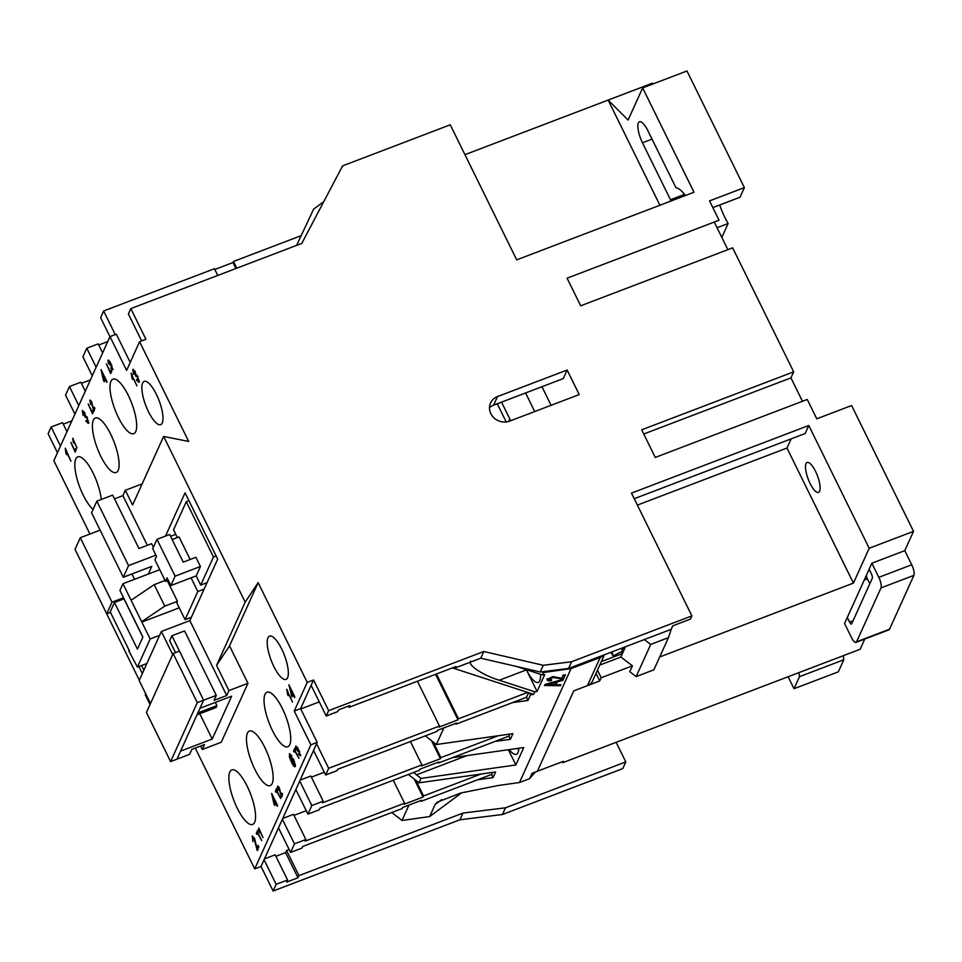 <?xml version="1.0" encoding="UTF-8"?>
<svg xmlns="http://www.w3.org/2000/svg" width="962" height="962" viewBox="0 0 962 962"><rect width="100%" height="100%" fill="white"/><g stroke="black" fill="none" stroke-linecap="round" stroke-linejoin="round"><path stroke-width="1.44" d="M452.513 757.647L523.749 747.546L515.872 764.958L421.019 778.414L413.624 772.474M540.428 674.266A22.427 6.878 69.1 0 1 539.766 680.771A22.427 6.878 69.1 0 1 538.251 682.395A22.427 6.878 69.1 0 1 526.43 669.877L537.073 691.486L544.708 674.615L542.46 674.927L543.542 672.522L571.031 668.614L519.492 782.503L497.799 785.581L460.762 793.013L437.265 802.176L435.113 804.497L429.665 816.558L401.984 820.478L408.958 805.074M815.548 471.404A16.017 4.906 -110.9 0 0 807.106 462.469A16.017 4.906 -110.9 0 0 810.088 483.465A16.017 4.906 -110.9 0 0 818.53 492.4A16.017 4.906 -110.9 0 0 815.548 471.404M685.437 195.502A35.594 10.907 -110.9 0 0 675.961 187.722L647.907 130.724A16.017 4.906 -110.9 0 0 639.477 121.789A16.017 4.906 -110.9 0 0 642.46 142.785L670.502 199.771L684.571 194.408M719.696 205.002A35.594 10.907 -110.9 0 0 724.975 217.652A35.594 10.907 -110.9 0 0 728.126 223.521L717.051 227.741M670.502 199.771A35.594 10.907 -110.9 0 0 670.598 201.166M712.854 207.612L740.006 197.258L744.372 187.614L709.547 200.89L719.059 220.226L567.087 278.186L580.675 305.808L732.647 247.847L793.662 371.849L641.69 429.81L655.278 457.431L807.25 399.47L816.774 418.807L851.598 405.531L913.515 531.361L869.191 548.268L808.777 425.493L631.481 493.109L691.882 615.884L571.572 661.76L543.229 665.283L483.802 651.49L328.655 710.653L313.552 679.966L307.227 682.383L258.141 582.635L245.178 602.152L163.636 436.423L188.672 441.45L139.586 341.702L145.923 339.285L130.82 308.598L301.791 243.398L342.604 165.861L450.252 124.807L516.702 259.86L693.999 192.244L642.652 87.891L686.976 70.984L744.372 187.614M287.59 677.717A23.136 7.095 -110.9 0 0 283.117 652.092A23.136 7.095 -110.9 0 0 269.528 636.147A23.136 7.095 -110.9 0 0 267.953 637.818A23.136 7.095 -110.9 0 0 272.426 663.443A23.136 7.095 -110.9 0 0 286.015 679.388A23.136 7.095 -110.9 0 0 287.59 677.717M254.605 822.354A29.197 8.947 -110.9 0 0 248.954 790.018A29.197 8.947 -110.9 0 0 231.818 769.913A29.197 8.947 -110.9 0 0 229.834 772.017A29.197 8.947 -110.9 0 0 235.474 804.352A29.197 8.947 -110.9 0 0 252.621 824.47A29.197 8.947 -110.9 0 0 254.605 822.354M272.186 783.501A29.197 8.947 -110.9 0 0 266.534 751.166A29.197 8.947 -110.9 0 0 249.398 731.06A29.197 8.947 -110.9 0 0 247.414 733.164A29.197 8.947 -110.9 0 0 253.066 765.499A29.197 8.947 -110.9 0 0 270.202 785.605A29.197 8.947 -110.9 0 0 272.186 783.501M289.766 744.648A29.197 8.947 -110.9 0 0 284.127 712.313A29.197 8.947 -110.9 0 0 266.979 692.207A29.197 8.947 -110.9 0 0 264.995 694.311A29.197 8.947 -110.9 0 0 270.647 726.647A29.197 8.947 -110.9 0 0 287.782 746.752A29.197 8.947 -110.9 0 0 289.766 744.648M162.241 422.979A23.136 7.095 -110.9 0 0 157.768 397.342A23.136 7.095 -110.9 0 0 144.18 381.409A23.136 7.095 -110.9 0 0 142.604 383.08A23.136 7.095 -110.9 0 0 147.078 408.706A23.136 7.095 -110.9 0 0 160.666 424.651A23.136 7.095 -110.9 0 0 162.241 422.979M101.287 499.458A29.197 8.947 -110.9 0 0 91.414 469.829A29.197 8.947 -110.9 0 0 77.766 456.854A29.197 8.947 -110.9 0 0 75.794 458.958A29.197 8.947 -110.9 0 0 78.716 484.295A29.197 8.947 -110.9 0 0 93.098 509.427M118.146 470.442A29.197 8.947 -110.9 0 0 112.494 438.107A29.197 8.947 -110.9 0 0 95.358 418.001A29.197 8.947 -110.9 0 0 93.374 420.105A29.197 8.947 -110.9 0 0 99.014 452.441A29.197 8.947 -110.9 0 0 116.161 472.558A29.197 8.947 -110.9 0 0 118.146 470.442M135.726 431.589A29.197 8.947 -110.9 0 0 130.074 399.254A29.197 8.947 -110.9 0 0 112.939 379.148A29.197 8.947 -110.9 0 0 110.955 381.253A29.197 8.947 -110.9 0 0 116.606 413.588A29.197 8.947 -110.9 0 0 133.742 433.694A29.197 8.947 -110.9 0 0 135.726 431.589M296.597 245.37L313.648 209.091L323.749 201.671M561.724 678.342L563.203 675.059L565.391 674.747L563.419 679.136L552.597 677.452L549.206 679.461L549.122 678.414L551.767 679.906L551.154 680.795C548.063 681.072 546.777 680.579 547.306 679.328L552.958 676.599L561.724 678.342M547.198 680.026L547.306 679.328M537.073 691.486L534.812 691.81L499.29 680.23L526.43 669.877M533.669 694.36L530.519 694.804L529.653 693.049L533.669 694.36L534.812 691.81M530.519 694.804L527.97 700.432L526.539 697.27L456.048 724.145L455.687 723.4M512.493 702.621L527.97 700.432M425.336 735.858L436.363 744.516L443.879 727.897M436.363 744.516L512.938 733.657L510.389 739.285L508.958 736.122L438.468 762.998L438.095 762.253M494.913 741.474L510.389 739.285M408.381 774.482L419.023 782.827L421.019 778.414M419.023 782.827L495.598 771.969L493.049 777.597L491.618 774.434L421.128 801.322L420.755 800.576M477.561 779.797L493.049 777.597M560.882 684.716L560.437 685.714L544.516 685.485L544.997 684.415L563.323 679.328L562.866 680.338L557.251 681.842L555.964 684.703L560.882 684.716M264.478 858.886L275.168 854.809L287.554 879.965L276.154 884.318L264.069 859.763L261.039 866.461L254.714 868.878L310.858 744.816L317.195 742.399L316.582 743.734L328.667 768.289L439.478 726.033L417.436 681.24M300.733 708.958L319.276 701.887M317.195 742.399L300.577 708.633L294.24 711.05L307.227 682.383M300.577 708.633L313.552 679.966M115.26 334.608L103.643 310.979L214.454 268.723L217.761 275.433M311.123 685.329L326.226 716.017L337.626 711.676L338.42 709.932L349.819 705.579L349.026 707.323L456.036 666.51L455.435 667.856L480.76 658.188L540.187 671.981L543.229 665.283M141.654 340.909L128.391 313.949L130.82 308.598M301.166 235.654L233.453 261.484L232.972 262.554L214.827 269.468M109.957 336.688L100.613 317.676L103.643 310.979M236.76 268.194L233.453 261.484M85.281 391.221L80.844 382.203L69.444 386.544L65.56 395.117L74.916 414.129M90.416 379.882L81.397 383.321M102.621 352.91L98.184 343.879L86.784 348.232L82.9 356.806L92.256 375.805M107.756 341.558L98.737 344.997M393.254 780.242L404.557 803.21L305.134 841.113L305.868 839.513L294.468 843.854L290.584 852.428L301.984 848.087L302.717 846.476L402.128 808.561L402.609 807.491L421.609 800.252L421.128 801.322M311.375 777.14L324.278 772.221M410.413 741.546L421.897 764.886L322.474 802.801L323.208 801.19L311.808 805.543L307.924 814.117L319.324 809.763L320.057 808.164L419.468 770.249L419.961 769.179L438.949 761.928L438.468 762.998M454.978 666.919L455.435 667.856M691.882 615.884L690.427 619.095L672.763 625.841L671.187 629.316L568.542 668.458L540.187 671.981M66.967 431.685L62.53 422.667L51.13 427.008L60.486 446.019M63.264 424.158L71.861 420.875M57.455 452.717L48.1 433.706L51.13 427.008M207.022 582.683L200.721 585.088L196.188 575.889L200.433 566.51L175.108 576.166L170.863 585.545L167.087 577.873L165.512 581.349L168.278 580.302M170.863 585.545L196.188 575.889M165.512 581.349L154.93 559.872L156.505 556.385L152.742 548.713L156.974 539.333L169.649 534.511L183.237 562.133L195.899 557.299L200.433 566.51M177.333 537.566L173.533 529.846L186.267 501.707L188.937 500.697M172.21 539.514L170.623 536.279L175.733 534.331M191.077 577.837L197.811 591.522L185.077 619.66L176.767 602.777L177.441 601.31L167.28 580.675M190.151 559.487L179.04 536.916L172.126 539.55M200.721 585.088L213.456 556.962L186.267 501.707M96.14 367.231L86.784 348.232M130.219 362.409L116.33 334.199L109.993 336.616L126.611 370.37L139.586 341.702M567.147 370.021L579.232 394.576L509.571 421.14A14.238 12.963 24.4 0 1 493.879 417.773A14.238 12.963 24.4 0 1 490.56 402.982A14.238 12.963 24.4 0 1 497.486 396.584L567.147 370.021L563.263 378.595L501.527 402.14L509.836 419.023A8.899 8.105 -155.6 0 1 510.473 420.791M131.036 373.4L136.965 385.918L132.263 376.358L132.588 379.401L131.878 377.946L131.385 373.268M112.59 369.564L110.75 368.218L110.919 367.592L112.073 368.494L111.532 365.861L110.257 365.356L108.514 361.315L108.622 363.804L107.984 360.269L109.656 361.459L111.772 365.356L112.338 369.841M111.279 364.502L110.341 364.899M109.836 361.868L108.514 361.315L108.61 360.065M106.998 381.673L106.686 382.359L105.219 379.377L104.161 381.71L103.379 380.134L101.034 369.564L106.998 381.673M93.591 411.303L92.472 413.78L88.191 404.004L92.208 412.157L93.061 410.245L93.591 411.303M72.715 438.203L77.02 447.919L73.485 440.752L73.737 443.037L73.196 441.943L72.715 438.203M65.272 448.256L70.996 461.219L66.294 451.659L66.618 454.701L65.909 453.246L65.272 448.256M76.251 449.627L75.132 452.104L70.851 442.328L74.856 450.469L75.721 448.569L76.251 449.627M88.396 423.112L85.931 421.32L86.171 420.466L87.71 421.669L86.989 418.169L85.402 416.883L85.281 417.496L84.199 413.047L82.972 412.097L83.105 415.428L82.263 410.702L84.488 412.301L85.353 415.464L87.301 417.496L88.071 423.472M87.867 421.609L88.456 420.899M84.62 416.005L85.257 415.764L85.402 416.883M83.766 411.676L82.972 412.097M82.876 412.566L82.588 410.365M91.258 401.106L90.32 401.527L90.44 400.204L89.803 400.457L91.618 401.755L93.446 409.151L94.336 407.191L94.913 408.369L93.723 411.002L91.39 402.284L90.32 401.527L90.5 404.341L90.079 400.132M111.772 371.116L110.654 373.593L106.385 363.816L110.389 371.957L111.255 370.057L111.772 371.116M89.947 534.042L53.848 460.678L109.993 336.616M138.889 382.01L136.436 380.206L136.664 379.365L138.203 380.567L137.482 377.068L135.895 375.781L135.774 376.395L134.692 371.945L133.465 370.995L133.598 374.314L132.756 369.6L134.981 371.2L135.846 374.362L137.794 376.382L138.564 382.383M138.36 380.507L138.949 379.798M135.113 374.903L135.75 374.663L135.895 375.781M134.259 370.574L133.465 370.995M133.369 371.464L133.081 369.264M142.16 483.874L125.337 490.283L132.588 505.014L163.636 436.423M165.488 536.087L185.065 492.833L217.689 559.126L189.851 620.622L226.707 695.514L228.944 690.56L247.943 683.309L229.521 645.875L216.558 665.391L245.178 602.152M125.337 490.283L122.908 495.646L114.514 498.845M147.354 545.31L122.908 495.646M153.379 547.282L151.611 543.686L138.949 548.52L112.674 495.117L96.837 501.154L91.57 512.806L123.28 577.26L128.559 565.596L155.916 555.17M216.558 665.391L228.944 690.56M229.521 645.875L258.141 582.635M436.435 673.989L458.477 718.794L457.996 719.865L438.997 727.104L439.478 726.033M527.669 692.399L458.477 718.794M326.226 716.017L328.655 710.653M480.76 658.188L483.802 651.49M294.24 711.05L310.858 744.816M247.943 683.309L221.26 742.267L202.273 749.506L204.509 744.552L191.847 749.386L189.598 754.34L176.936 759.174L180.579 751.13L212.229 739.056L231.638 696.187L199.976 708.26L203.619 700.216L216.282 695.394L214.045 700.348L226.707 695.514M254.714 868.878L195.274 748.075M286.592 689.526L292.52 702.044L287.818 692.484L288.143 695.526L287.434 694.083L286.941 689.393M300.3 755.591L298.448 754.244L298.629 753.607L299.783 754.509L299.23 751.875L297.967 751.382L296.224 747.33L296.32 749.819L295.695 746.284L297.366 747.486L299.471 751.37L300.048 755.867M298.99 750.516L298.052 750.925M297.547 747.883L296.224 747.33M296.26 747.282L295.935 746.031M298.388 750.685L298.076 749.831M290.007 756.505L289.947 753.739L289.309 753.98L291.558 755.579L291.33 756.421L289.995 755.435L289.911 756.385L291.63 761.122L291.426 758.2C292.015 757.467 292.905 758.272 294.095 760.593L295.394 766.486C294.504 767.303 293.254 765.956 291.642 762.469L289.382 756.745L289.634 753.619M291.967 756.18L291.233 755.17L289.995 755.435M292.256 760.87L291.702 757.888M280.736 798.568L276.467 790.98L275.89 792.279L275.36 791.209L276.791 788.07L276.731 790.415L280.736 798.568M258.73 827.969L263.023 837.698L259.487 830.519L259.74 832.803L259.211 831.721L258.73 827.969M252.585 838.515L252.645 836.17L252.008 836.411L254.425 838.155L256.866 848.015L258.056 845.394L258.826 846.969L257.239 850.48L254.112 838.852L252.693 837.842L252.934 841.594L252.381 835.99M253.547 837.361L252.693 837.842M261.7 840.632L257.431 833.056L256.842 834.343L256.325 833.284L257.744 830.134L257.684 832.491L261.7 840.632M277.585 805.519L277.272 806.204L275.805 803.222L274.747 805.555L273.966 803.979L271.621 793.397L277.585 805.519M278.03 787.553L278.138 786.231L277.513 786.471L279.317 787.77L281.157 795.177L282.046 793.205L282.624 794.396L281.433 797.017L279.088 788.299L278.03 787.541L278.198 790.355L277.79 786.158M278.956 787.12L278.03 787.541M298.929 758.369L294.661 750.793L294.071 752.08L293.554 751.021L294.973 747.871L294.913 750.228L298.929 758.369M294.853 696.897L294.54 697.582L293.073 694.588L292.015 696.933L288.889 684.776L294.853 696.897M264.069 859.763L316.582 743.734M313.552 750.432L325.637 774.987L328.667 768.289M325.637 774.987L337.037 770.646L337.638 769.299L437.061 731.397L437.542 730.314L456.541 723.075L456.048 724.145M528.607 692.712L526.539 697.27M323.208 801.19L310.822 776.021L300.132 780.098M433.213 742.039L440.897 757.647L440.404 758.717L421.416 765.956L421.897 764.886M498.376 735.714L440.897 757.647M295.851 789.561L307.924 814.117M299.723 780.988L311.808 805.543M508.958 736.122L509.872 734.09M481.036 774.037L423.557 795.959L423.064 797.029L404.064 804.28L404.557 803.21M491.618 774.434L492.532 772.402M278.511 827.873L290.584 852.428M282.383 819.299L294.468 843.854M287.554 879.965L286.58 882.118L297.979 877.765L298.954 875.624L462.962 813.082L505.483 807.803L625.793 761.916L622.763 768.614L502.453 814.501L459.92 819.78L273.124 891.016L276.154 884.318M459.92 819.78L462.962 813.082M798.965 672.594L799.482 676.671L843.806 659.764L838.347 671.825L794.023 688.72L788.118 676.731M261.039 866.461L273.124 891.016M139.31 680.206L94.541 589.069M275.902 856.3L285.594 852.597L286.568 850.456L298.954 875.624M616.149 742.315L625.793 761.916M286.568 850.456L289.129 849.482M415.873 780.362L423.557 795.959M305.868 839.513L293.482 814.345L282.78 818.421M293.987 815.367L306.241 810.689M200.565 746.055L202.273 749.506M138.913 666.534L142.34 673.508M78.8 405.555L69.444 386.544M288.035 693.855L287.434 694.083M287.939 692.436L287.638 690.8M300.926 755.35L299.086 754.004M298.1 750.023L297.462 750.264M298.136 749.963L297.498 750.204M297.787 747.799L296.861 747.089L297.787 747.799M291.233 755.17L290.62 755.194M295.322 766.63L293.831 765.067M292.268 762.229L291.642 762.469M292.244 762.169L291.726 761.074M276.25 791.473L275.36 791.209M275.998 790.968L277.056 788.624M258.321 845.947L256.866 848.015M257.876 850.24L256.734 849.314M257.371 849.073L256.998 847.967M256.169 844.347L255.567 844.576M254.75 838.611L253.331 837.601M257.203 833.549L256.325 833.284M256.962 833.044L258.02 830.687M275.108 804.761L273.966 803.979M274.603 803.739L274.447 803.102M272.943 797.185L272.354 794.889M282.311 793.758L281.157 795.177M282.07 796.776L281.06 796.139M281.686 795.899L281.409 795.081M294.432 751.286L293.554 751.021M294.192 750.781L295.25 748.424M292.376 696.127L291.245 695.358M291.871 695.117L291.714 694.468M290.211 688.564L289.622 686.267M132.479 377.717L131.878 377.946M132.383 376.31L132.083 374.675M113.227 369.324L111.376 367.977M110.69 364.658L109.752 364.249M110.077 361.772L109.151 361.075L110.077 361.772M104.521 380.916L103.379 380.134M104.016 379.894L103.848 379.256M102.357 373.34L101.768 371.055M92.833 412.987L92.388 412.085M93.338 410.798L92.208 412.157M66.51 453.018L65.909 453.246M66.414 451.611L66.113 449.975M75.481 451.298L75.048 450.396M75.998 449.122L74.856 450.469M89.033 422.871L85.931 421.32M86.965 416.859L85.606 416.666M85.305 415.692L84.668 415.933M84.836 412.806L83.598 411.856M94.613 407.744L93.446 409.151M94.36 410.762L93.35 410.125M93.987 409.884L93.699 409.054M111.015 372.787L110.57 371.885M111.532 370.61L110.389 371.957M100.108 530.17L80.291 537.722L75.012 549.386L106.722 613.828L110.486 612.397M139.526 381.77L137.061 379.966M137.049 379.978L136.436 380.206M137.458 375.757L136.099 375.565M135.329 371.693L134.091 370.755M96.837 501.154L128.559 565.596M148.304 574.049L151.78 566.39L123.28 577.26M106.722 613.828L112.001 602.176L123.545 597.775M189.851 620.622L161.363 631.493L139.165 680.531L150.493 703.535M161.363 631.493L172.679 654.497M203.619 700.216L171.909 635.762L169.661 640.728L175.517 652.609M199.771 713.732L212.229 739.056M197.871 712.902L216.919 705.639L215.332 702.404M216.919 705.639L216.077 707.515L197.03 714.778M145.671 693.734L145.226 694.72L150.048 704.521M176.936 759.162L203.607 700.216L179.449 651.118L173.124 653.523L146.44 712.481L170.611 761.579L176.936 759.174M171.909 635.762L184.572 630.94L216.282 695.394M293.687 759.8L292.027 759.8L292.773 763.455L294.673 765.127L293.807 761.339L292.027 759.8M295.31 764.886L294.468 765.355L295.418 764.309M273.4 797.017L274.35 803.126L275.421 800.925M290.668 688.383L291.618 694.504L292.701 692.303M102.814 373.172L103.764 379.293L104.834 377.08M112.001 602.176L80.291 537.722M134.584 579.292L131.95 573.953M274.35 803.126L275.024 801.647L272.847 797.221M275.661 801.406L275.024 801.647M291.618 694.504L292.292 693.025L290.115 688.6M292.929 692.772L292.292 693.025M103.764 379.293L104.437 377.801L102.261 373.376M105.074 377.561L104.437 377.801M213.456 556.962L216.113 555.94M143.855 670.165L141.57 665.512M129.449 650.925L110.221 611.856L114.466 602.477L123.966 598.857L142.821 637.193M114.466 602.477L137.422 649.134L142.881 637.072L119.925 590.415L122.956 583.718L159.764 569.684M159.608 635.353L150.144 638.972L122.956 583.718M131.566 599.927L154.197 584.655L165.079 580.495M197.811 591.522L204.112 589.117M185.077 619.66L191.378 617.255M142.135 621.416L164.767 606.132L177.441 601.31M141.835 622.089L179.245 607.816M150.144 638.972L137.41 667.099L146.873 663.491M137.41 667.099L128.8 650.889M173.124 653.523L197.282 702.633L170.611 761.579M197.282 702.633L203.607 700.216M164.767 606.132L154.197 584.655M175.108 576.166L156.974 539.333M866.377 575.324A3.559 1.094 -110.9 0 0 867.387 578.823L864.249 580.026M869.804 583.754L867.387 578.823M913.9 575.36L880.976 587.914A8.538 2.621 -110.9 0 0 878.799 577.332L871.861 563.215L904.785 550.649L911.736 564.778A8.538 2.621 69.1 0 1 913.9 575.36L889.525 629.22A8.538 2.621 69.1 0 1 888.948 629.833L856.012 642.388A8.538 2.621 -110.9 0 0 856.601 641.774L889.525 629.22M497.27 403.763L506.216 421.957M610.834 652.332L613.203 655.976L622.45 651.058L621.596 648.232M611.964 651.899L613.203 655.976M847.294 617.472L849.566 622.077A3.559 1.094 69.1 0 0 851.442 624.061A3.559 1.094 69.1 0 0 851.683 623.809L872.293 578.258A3.559 1.094 69.1 0 0 871.392 573.845L869.131 569.239L844.564 623.508L851.514 637.626A8.538 2.621 -110.9 0 0 856.012 642.388M880.976 587.914L856.601 641.774M534.728 411.544L525.589 392.965M604.425 654.773L592.628 680.843A10.678 9.728 -155.6 0 1 587.433 685.641L573.761 690.86L537.385 771.247L532.058 773.28L529.629 778.643L535.401 772.005M843.806 659.764L843.289 655.699M529.629 778.643L519.492 782.503M508.369 749.723L515.872 764.958M509.247 749.602A23.136 7.095 -110.9 0 0 516.45 754.28A23.136 7.095 -110.9 0 0 518.783 748.244M864.778 639.045L860.16 649.266L562.746 762.686L563.359 761.339L537.385 771.247L573.773 690.86L599.735 680.952L601.19 677.741L632.431 665.824L620.851 657.046L622.426 653.571L601.334 661.615M620.851 657.046L599.759 665.091M650.721 644.42L636.159 676.575L653.895 669.805L668.446 637.65L650.721 644.42L644.312 639.562M625.516 646.729L622.426 653.571L621.356 651.647M659.908 205.243L608.152 100.072L464.947 154.678M653.186 83.874L652.476 83.165L608.152 100.072L628.102 120.046L642.652 87.891M802.464 401.298L790.932 377.874L793.662 371.849M643.758 434.006L790.932 377.874M727.849 249.687L714.261 222.054M562.746 762.686L562.289 761.748M599.735 680.952L596.007 673.376M597.462 670.165L601.19 677.741M636.159 676.575L629.761 671.716L632.431 665.824M871.861 563.215L869.131 569.239M659.704 656.974L853.426 583.104L869.191 548.268M637.373 505.11L786.976 448.051L853.426 583.104M671.187 629.316L668.446 637.65M808.777 425.493L805.146 433.537L634.235 498.713M786.976 448.051L791.125 438.876M501.527 402.14L493.614 405.158A14.238 12.963 24.4 0 0 489.502 407.672M541.955 386.724L551.094 405.303M542.46 674.927L516.654 666.522M470.634 661.207C467.291 664.91 483.044 675.372 499.29 680.23M603.871 654.99A10.678 9.728 -155.6 0 1 600.168 657.515L571.031 668.614M799.482 676.671L794.023 688.72M721.825 237.434L728.126 223.521M502.453 814.501L505.483 807.803M429.665 816.558L461.7 792.76M401.984 820.478L391.811 812.493M621.849 652.392L624.182 647.246M541.438 671.825L543.542 672.522M452.441 667.893L529.653 693.049M904.785 550.649L913.515 531.361M568.542 668.458L571.572 661.76M285.594 852.597L297.979 877.765M348.424 706.108L349.026 707.323M431.565 740.752L440.404 758.717M414.225 779.064L423.064 797.029M435.582 674.314L457.996 719.865M235.906 268.518L232.972 262.554M564.922 674.819L563.419 679.136M563.263 678.475L561.784 678.607L561.928 679.256M561.784 678.607L557.599 677.753L557.756 678.402M557.599 677.753L552.441 676.803L552.597 677.452M552.441 676.803L549.122 678.414M551.118 679.978L551.154 680.795M551.01 680.134C547.919 680.423 546.632 679.93 547.15 678.679M560.437 684.716L560.437 685.714M560.281 685.064L544.805 684.836M562.818 679.473L562.866 680.338M562.722 679.677L557.106 681.192L557.251 681.842M557.106 681.192L555.964 684.703M555.146 682.407L555.002 681.757L546.584 684.018L546.729 684.667L554.112 684.691L555.146 682.407L546.729 684.667M466.931 755.603L416.474 774.843M517.917 748.376A19.228 5.892 -110.9 0 0 518.073 748.448A19.228 5.892 -110.9 0 0 518.771 748.713M849.566 622.077L853.066 620.743M878.799 577.332L911.736 564.778M508.742 421.416L509.836 419.023M441.678 799.626L435.113 804.497M642.46 142.785L652.044 139.129M587.433 685.641L600.168 657.515M493.614 405.158L497.486 396.584M550.204 683.044L550.36 683.693M518.722 749.482L517.243 748.472M296.344 747.185L296.981 746.945M290.163 755.254L290.801 755.014M108.646 361.171L109.271 360.93"/></g></svg>
